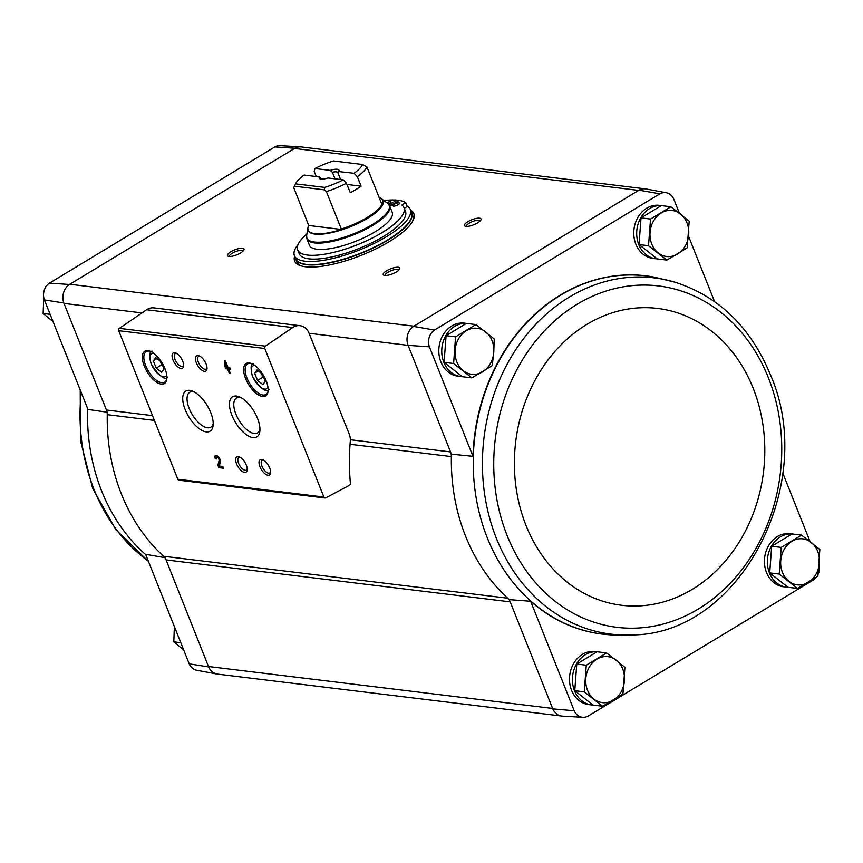 <?xml version="1.0" encoding="UTF-8"?>
<svg xmlns="http://www.w3.org/2000/svg" width="863" height="863" viewBox="0 0 863 863"><rect width="100%" height="100%" fill="white"/><g stroke="black" fill="none" stroke-linecap="round" stroke-linejoin="round"><path stroke-width="1.29" d="M309.094 333.291L349.224 434.132A14.261 11.899 -83.1 0 1 350.27 441.478A203.139 169.59 -83.1 0 0 350.41 483.399A1.78 1.489 -83.1 0 1 349.483 485.276L325.793 497.843A1.78 1.489 -83.1 0 1 323.884 497.045L264.768 348.501A1.78 1.489 -83.1 0 1 265.426 346.149L292.676 327.562A14.261 11.899 -83.1 0 1 299.99 325.685A14.261 11.899 -83.1 0 1 309.094 333.291L408.123 345.362L429.396 346.829L472.978 456.333A180.453 150.647 -83.1 0 1 653.723 277.045A180.453 150.647 -83.1 0 1 653.895 277.077M429.396 346.829A12.956 10.82 -83.1 0 1 434.477 330.054L659.915 193.83A12.956 10.82 -83.1 0 1 666.258 192.74A12.956 10.82 -83.1 0 1 673.787 199.159L679.332 213.085M688.566 236.289L714.542 301.565M657.304 258.889A26.731 22.319 -83.1 0 1 655.826 258.771L652.903 258.415A26.731 22.319 -83.1 0 1 635.837 244.153A26.731 22.319 -83.1 0 1 638.189 216.893A26.731 22.319 -83.1 0 1 659.375 205.351L662.299 205.707A26.731 22.319 -83.1 0 1 663.183 205.836M462.363 376.678A26.731 22.319 -83.1 0 1 460.896 376.559L457.973 376.203A26.731 22.319 -83.1 0 1 440.896 361.942A26.731 22.319 -83.1 0 1 443.258 334.682A26.731 22.319 -83.1 0 1 464.434 323.14L467.358 323.496A26.731 22.319 -83.1 0 1 468.253 323.625M218.015 674.176A14.261 11.909 -83.1 0 1 216.98 674.035A14.261 11.909 -83.1 0 1 208.673 666.959L166.084 559.936A10.69 8.921 -83.1 0 0 163.603 556.268L507.714 598.21A181.759 151.737 96.9 0 0 509.321 599.645L552.795 708.89L574.229 710.767L530.648 601.263L509.321 599.645M408.123 345.362L451.425 454.165A181.759 151.737 96.9 0 0 451.371 456.603A181.759 151.737 -83.1 0 0 507.714 598.21A10.69 8.921 -83.1 0 1 510.206 601.867L166.084 559.936M350.335 439.731L450.54 451.942A10.69 8.921 -83.1 0 1 451.371 456.603L350.054 444.262M451.425 454.165L472.978 456.333M782.784 473.053L810.001 541.446M165.2 557.703L145.631 554.337L189.213 663.841A12.956 10.82 -83.1 0 0 196.742 670.26L216.98 674.035M107.303 412.234L87.961 409.418L44.38 299.903L63.83 302.978L106.419 410.001A10.69 8.921 -83.1 0 1 107.249 414.672L154.412 420.41M208.673 666.959L189.213 663.841M610.303 634.812A180.453 150.647 -83.1 0 1 610.13 634.801A180.453 150.647 -83.1 0 1 530.648 601.263M816.463 577.12A12.956 10.82 -83.1 0 1 813.539 579.871L588.102 716.085A12.956 10.82 -83.1 0 1 582.903 717.315A12.956 10.82 -83.1 0 1 574.229 710.767M819.192 565.189A12.956 10.82 -83.1 0 1 818.124 574.337M593.043 705.049A26.731 22.319 -83.1 0 1 591.565 704.931L588.642 704.575A26.731 22.319 -83.1 0 1 571.565 690.303A26.731 22.319 -83.1 0 1 573.927 663.043A26.731 22.319 -83.1 0 1 595.103 651.5L598.027 651.856A26.731 22.319 -83.1 0 1 598.922 651.997M787.973 587.261A26.731 22.319 -83.1 0 1 786.495 587.142L783.582 586.786A26.731 22.319 -83.1 0 1 766.506 572.514A26.731 22.319 -83.1 0 1 768.868 545.254A26.731 22.319 -83.1 0 1 790.044 533.712L792.968 534.068A26.731 22.319 -83.1 0 1 793.863 534.197M407.951 344.92A14.261 11.909 -83.1 0 1 413.55 326.408L639.019 190.173L659.915 193.83M582.903 717.315L562.352 716.128A14.261 11.909 -83.1 0 1 552.795 708.89M666.258 192.74L646.02 188.965A14.261 11.909 96.9 0 0 639.019 190.173M434.477 330.054L413.55 326.408M410.508 210.054A64.153 19.331 158.3 0 1 413.83 213.603A64.153 19.331 158.3 0 1 389.278 241.597A64.153 19.331 158.3 0 1 294.628 261.047A64.153 19.331 158.3 0 1 294.607 256.182M477.606 222.87A8.91 2.686 158.3 0 1 465.2 226.192A8.91 2.686 158.3 0 1 471.748 219.785A8.91 2.686 158.3 0 1 480.907 219.936A8.91 2.686 158.3 0 1 477.606 222.87M396.387 271.953A8.91 2.686 158.3 0 1 383.97 275.265A8.91 2.686 158.3 0 1 390.518 268.857A8.91 2.686 158.3 0 1 399.677 269.019A8.91 2.686 158.3 0 1 396.387 271.953M240.583 252.967A8.91 2.686 158.3 0 1 228.177 256.279A8.91 2.686 158.3 0 1 234.725 249.871A8.91 2.686 158.3 0 1 243.884 250.033A8.91 2.686 158.3 0 1 240.583 252.967M63.83 302.978A14.261 11.909 -83.1 0 1 69.428 284.477L294.909 148.231A14.261 11.909 96.9 0 1 300.648 146.872A14.261 11.909 96.9 0 1 301.694 146.99M44.38 299.903A12.956 10.82 -83.1 0 1 49.461 283.129L274.898 146.915A12.956 10.82 -83.1 0 1 280.097 145.685L300.648 146.872M561.306 716.01L217.605 674.122A14.261 11.899 -83.1 0 1 208.501 666.516L552.611 708.447M638.642 190.399L294.531 148.458A14.261 11.899 -83.1 0 1 301.273 146.937L644.985 188.824M141.985 312.924L64.002 303.42A14.261 11.899 -83.1 0 1 69.806 284.251L413.927 326.182M274.898 146.915L294.909 148.231M69.428 284.477L49.461 283.129M225.772 368.728L227.562 368.943L229.375 373.496L230.464 373.625L228.652 369.073L230.443 369.299L229.741 367.53L227.951 367.304L225.437 360.993L224.348 360.863L225.07 366.958L225.772 368.728L226.581 368.231L228.371 368.458L227.562 368.943M215.34 458.814L216.43 458.943A2.276 1.046 -121.1 0 1 216.494 457.142A2.276 1.046 -121.1 0 1 218.317 458.167A2.276 1.046 -121.1 0 1 219.116 460.669L217.886 465.211L218.857 467.649L223.528 468.221L222.827 466.452L219.299 466.02L220.378 462.039A4.272 1.974 -121.1 0 0 218.868 457.347A4.272 1.974 -121.1 0 0 215.47 455.437A4.272 1.974 -121.1 0 0 215.34 458.814L216.246 458.329M266.214 380.982A18.889 8.706 -121.1 0 0 251.403 363.571A18.889 8.706 -121.1 0 0 243.884 372.665A18.889 8.706 -121.1 0 0 256.548 393.636A18.889 8.706 -121.1 0 0 268.102 391.209A18.889 8.706 -121.1 0 0 266.214 380.982M164.941 368.641A18.889 8.706 -121.1 0 0 150.13 351.23A18.889 8.706 -121.1 0 0 142.611 360.324A18.889 8.706 -121.1 0 0 155.286 381.295A18.889 8.706 -121.1 0 0 166.829 378.868A18.889 8.706 -121.1 0 0 164.941 368.641M182.729 361.198A8.91 4.099 -121.1 0 0 175.75 352.989A8.91 4.099 -121.1 0 0 172.201 357.271A8.91 4.099 -121.1 0 0 178.177 367.163A8.91 4.099 -121.1 0 0 183.625 366.02A8.91 4.099 -121.1 0 0 182.729 361.198M206.106 364.046A8.91 4.099 -121.1 0 0 199.116 355.836A8.91 4.099 -121.1 0 0 195.567 360.119A8.91 4.099 -121.1 0 0 201.543 370.011A8.91 4.099 -121.1 0 0 206.991 368.868A8.91 4.099 -121.1 0 0 206.106 364.046M210.777 412.687A23.441 10.798 -121.1 0 0 192.395 391.068A23.441 10.798 -121.1 0 0 183.064 402.363A23.441 10.798 -121.1 0 0 198.792 428.382A23.441 10.798 -121.1 0 0 213.129 425.373A23.441 10.798 -121.1 0 0 210.777 412.687M257.519 418.382A23.441 10.798 -121.1 0 0 239.137 396.764A23.441 10.798 -121.1 0 0 229.806 408.059A23.441 10.798 -121.1 0 0 245.534 434.078A23.441 10.798 -121.1 0 0 259.871 431.069A23.441 10.798 -121.1 0 0 257.519 418.382M246.311 465.081A8.91 4.099 -121.1 0 0 239.321 456.872A8.91 4.099 -121.1 0 0 235.782 461.155A8.91 4.099 -121.1 0 0 241.748 471.047A8.91 4.099 -121.1 0 0 247.206 469.904A8.91 4.099 -121.1 0 0 246.311 465.081M269.677 467.929A8.91 4.099 -121.1 0 0 262.697 459.72A8.91 4.099 -121.1 0 0 259.148 464.003A8.91 4.099 -121.1 0 0 265.124 473.895A8.91 4.099 -121.1 0 0 270.572 472.751A8.91 4.099 -121.1 0 0 269.677 467.929M325.017 497.994L178.965 480.195A1.78 1.489 -83.1 0 1 177.821 479.245L118.706 330.702A1.78 1.489 -83.1 0 1 119.364 328.35L146.624 309.763A14.261 11.899 -83.1 0 1 153.927 307.886L299.99 325.685M263.528 460.119A7.368 3.398 -121.1 0 0 262.169 460.324A7.368 3.398 -121.1 0 0 263.075 468.382A7.368 3.398 -121.1 0 0 269.795 472.935A7.368 3.398 -121.1 0 0 270.594 471.824M240.151 457.271A7.368 3.398 -121.1 0 0 238.803 457.476A7.368 3.398 -121.1 0 0 239.709 465.535A7.368 3.398 -121.1 0 0 246.419 470.087A7.368 3.398 -121.1 0 0 247.228 468.976M240.745 397.519A20.399 9.396 -121.1 0 0 236.473 397.962A20.399 9.396 -121.1 0 0 238.986 420.281A20.399 9.396 -121.1 0 0 257.573 432.87A20.399 9.396 -121.1 0 0 259.957 429.299M194.002 391.824A20.399 9.396 -121.1 0 0 189.741 392.266A20.399 9.396 -121.1 0 0 192.244 414.574A20.399 9.396 -121.1 0 0 210.831 427.174A20.399 9.396 -121.1 0 0 213.215 423.604M199.946 356.236A7.368 3.398 -121.1 0 0 198.598 356.441A7.368 3.398 -121.1 0 0 199.504 364.499A7.368 3.398 -121.1 0 0 206.214 369.051A7.368 3.398 -121.1 0 0 207.023 367.951M176.581 353.388A7.368 3.398 -121.1 0 0 175.221 353.593A7.368 3.398 -121.1 0 0 176.128 361.651A7.368 3.398 -121.1 0 0 182.848 366.203A7.368 3.398 -121.1 0 0 183.646 365.103M153.334 360.81L156.235 368.102L161.586 372.223L164.024 369.051L161.122 361.759L155.782 357.638L153.334 360.81L157.012 358.587M150.68 351.468A17.821 8.209 -121.1 0 0 146.214 351.64A17.821 8.209 -121.1 0 0 148.404 371.144A17.821 8.209 -121.1 0 0 164.65 382.147A17.821 8.209 -121.1 0 0 166.883 378.274M254.607 373.15L257.508 380.443L262.848 384.564L265.297 381.392L262.395 374.1L257.045 369.979L254.607 373.15L258.274 370.928M251.953 363.808A17.821 8.209 -121.1 0 0 247.487 363.981A17.821 8.209 -121.1 0 0 249.677 383.485A17.821 8.209 -121.1 0 0 265.912 394.488A17.821 8.209 -121.1 0 0 268.145 390.615M215.933 455.297A4.272 1.974 -121.1 0 0 216.149 458.318M217.886 465.211L218.695 464.726L219.936 460.173A2.276 1.046 -121.1 0 0 219.731 458.76M218.932 457.433A2.276 1.046 -121.1 0 0 217.314 456.656L216.494 457.142M218.695 464.726L219.666 467.163L218.857 467.649M219.666 467.163L223.29 467.606M225.232 360.971L226.581 368.231M225.879 366.462L225.07 366.958M228.371 368.458L230.184 372.999L229.375 373.496M230.194 368.674L228.652 369.073M225.879 364.704L226.16 367.088L226.861 367.174L225.879 364.704L226.689 364.218L227.67 366.689L226.861 367.174M261.392 373.323L262.924 377.174L257.508 380.443M262.924 377.174L263.927 377.94M160.119 360.982L161.651 364.833L156.235 368.102M161.651 364.833L162.654 365.599M163.603 556.268A181.759 151.737 -83.1 0 1 107.249 414.672M229.429 256.494A7.368 2.222 158.3 0 1 229.418 256.462A7.368 2.222 158.3 0 1 235.437 251.672A7.368 2.222 158.3 0 1 243.107 251.014A7.368 2.222 158.3 0 1 243.118 251.047M385.232 275.48A7.368 2.222 158.3 0 1 385.211 275.448A7.368 2.222 158.3 0 1 391.241 270.658A7.368 2.222 158.3 0 1 398.9 270A7.368 2.222 158.3 0 1 398.922 270.033M466.452 226.408A7.368 2.222 158.3 0 1 466.441 226.365A7.368 2.222 158.3 0 1 472.46 221.575A7.368 2.222 158.3 0 1 480.13 220.917A7.368 2.222 158.3 0 1 480.141 220.96M294.995 261.813A64.153 19.331 158.3 0 1 295.232 257.757M411.133 211.64A64.153 19.331 158.3 0 1 414.089 214.412M180.799 642.698L173.819 641.845L182.46 648.976M174.294 628.447L173.819 641.845M50.119 314.326L43.15 313.485L51.791 320.605M43.625 300.087L43.15 313.485M45.815 286.904L45.146 286.818M797.531 588.458L788.027 587.304L769.699 572.913L771.695 546.257L792.018 533.981L801.522 535.136L781.198 547.412L779.213 574.078L797.531 588.458L817.854 576.182L819.85 549.515L801.522 535.136M786.495 587.142A26.731 22.319 -83.1 0 1 769.429 572.87A26.731 22.319 -83.1 0 1 771.5 546.085A26.731 22.319 -83.1 0 1 792.018 533.981M792.061 533.981A26.731 22.319 -83.1 0 1 792.968 534.068M666.862 260.097L657.358 258.932L639.03 244.553L641.026 217.897L661.349 205.61L670.853 206.775L650.529 219.051L648.534 245.707L666.862 260.097L687.185 247.821L689.181 221.155L670.853 206.775M655.826 258.771A26.731 22.319 -83.1 0 1 638.749 244.509A26.731 22.319 -83.1 0 1 640.831 217.724A26.731 22.319 -83.1 0 1 661.338 205.61M661.392 205.621A26.731 22.319 -83.1 0 1 662.299 205.707M602.601 706.247L593.097 705.093L574.769 690.713L576.764 664.046L597.077 651.77L606.581 652.924L586.268 665.2L584.273 691.867L602.601 706.247L622.924 693.971L624.909 667.304L606.581 652.924M591.565 704.931A26.731 22.319 -83.1 0 1 574.488 690.659A26.731 22.319 -83.1 0 1 576.57 663.874A26.731 22.319 -83.1 0 1 597.077 651.77M597.131 651.77A26.731 22.319 -83.1 0 1 598.027 651.856M471.932 377.886L462.428 376.732L444.1 362.341L446.085 335.685L466.408 323.398L475.912 324.564L455.588 336.84L453.604 363.506L471.932 377.886L492.244 365.61L493.765 352.341L494.24 338.943L475.912 324.564M460.896 376.559A26.731 22.319 -83.1 0 1 443.819 362.298A26.731 22.319 -83.1 0 1 445.891 335.513A26.731 22.319 -83.1 0 1 466.408 323.409M466.462 323.409A26.731 22.319 -83.1 0 1 467.358 323.496M444.1 362.341L453.604 363.506M446.085 335.685L455.588 336.84M482.611 371.813A23.161 19.342 -83.1 0 1 463.291 370.756A23.161 19.342 -83.1 0 1 455.125 350.238A23.161 19.342 -83.1 0 1 466.279 330.766A23.161 19.342 -83.1 0 1 485.599 331.813A23.161 19.342 -83.1 0 1 493.765 352.341A23.161 19.342 -83.1 0 1 482.611 371.813M574.769 690.713L584.273 691.867M576.764 664.046L586.268 665.2M613.28 700.173A23.161 19.342 -83.1 0 1 593.96 699.116A23.161 19.342 -83.1 0 1 585.794 678.598A23.161 19.342 -83.1 0 1 596.948 659.127A23.161 19.342 -83.1 0 1 616.279 660.184A23.161 19.342 -83.1 0 1 624.445 680.702A23.161 19.342 -83.1 0 1 613.28 700.173M639.03 244.553L648.534 245.707M641.026 217.897L650.529 219.051M677.552 254.024A23.161 19.342 -83.1 0 1 658.221 252.967A23.161 19.342 -83.1 0 1 650.055 232.449A23.161 19.342 -83.1 0 1 661.22 212.978A23.161 19.342 -83.1 0 1 680.54 214.024A23.161 19.342 -83.1 0 1 688.706 234.553A23.161 19.342 -83.1 0 1 677.552 254.024M771.695 546.257L781.198 547.412M769.699 572.913L779.213 574.078M808.221 582.385A23.161 19.342 -83.1 0 1 788.901 581.328A23.161 19.342 -83.1 0 1 780.735 560.81A23.161 19.342 -83.1 0 1 791.889 541.338A23.161 19.342 -83.1 0 1 811.209 542.396A23.161 19.342 -83.1 0 1 819.375 562.913A23.161 19.342 -83.1 0 1 808.221 582.385M343.258 179.838A36.526 11.014 158.3 0 1 324.725 187.4L295.567 183.851A36.526 11.014 158.3 0 1 295.61 183.754A36.526 11.014 158.3 0 1 304.11 175.06L319.332 176.915A10.69 3.225 158.3 0 0 320.054 178.878A10.69 3.225 158.3 0 0 328.037 177.983L343.258 179.838L346.495 183.236L350.27 192.708A40.097 12.082 -21.7 0 0 361.101 186.16L346.98 184.445M319.332 176.915L321.705 179.137M316.246 176.537L314.208 171.435L314.93 168.522L330.162 170.378L332.406 172.276L335.017 178.824M314.93 168.522A36.526 11.014 158.3 0 1 333.474 160.95L362.633 164.499L366.991 167.055A40.097 12.082 158.3 0 1 357.325 176.688L354.089 173.29L338.803 171.575M330.162 170.378A10.69 3.225 158.3 0 1 338.9 171.37A10.69 3.225 158.3 0 1 338.868 171.435L337.983 172.956L340.583 179.504M357.325 176.688L361.101 186.16M295.567 183.851L293.722 187.616L308.749 225.491A40.162 12.104 158.3 0 0 307.875 229.029A40.162 12.104 158.3 0 0 341.5 229.482L326.376 191.597L324.423 189.849L324.725 187.4M346.495 183.236A40.097 12.082 158.3 0 1 326.376 191.597M366.991 167.055L382.115 204.952A40.162 12.104 158.3 0 0 382.212 199.439A40.162 12.104 158.3 0 0 379.094 197.465M324.423 189.849L294.423 186.192L293.722 187.616M362.633 164.499A36.526 11.014 158.3 0 1 354.089 173.29M309.439 245.265A44.552 13.43 -21.7 0 0 355.804 241.273A44.552 13.43 -21.7 0 0 392.223 212.33L389.709 206.009A44.552 13.43 158.3 0 1 353.291 234.952A44.552 13.43 158.3 0 1 306.926 238.954L309.439 245.265M407.109 206.117A62.373 18.803 158.3 0 1 410.292 209.526A62.373 18.803 158.3 0 1 359.288 250.054A62.373 18.803 158.3 0 1 294.391 255.642A62.373 18.803 158.3 0 1 298.037 244.596M404.24 208.296L407.26 206.473L405.75 202.686A59.698 17.994 -21.7 0 0 399.224 200.41L389.763 206.128M403.981 207.649L405.491 211.435A57.206 17.238 158.3 0 1 358.717 248.609A57.206 17.238 158.3 0 1 299.191 253.733L297.692 249.946A57.206 17.238 -21.7 0 0 357.206 244.822A57.206 17.238 -21.7 0 0 403.981 207.649A57.206 17.238 -21.7 0 0 401.867 205.038L405.75 202.686M410.292 209.526L411.543 212.686A62.373 18.803 158.3 0 1 360.551 253.215A62.373 18.803 158.3 0 1 295.653 258.803L294.391 255.642M301.068 265.88A62.373 18.803 158.3 0 1 296.904 261.964L295.772 259.116A62.373 18.803 158.3 0 1 295.718 258.965L295.772 259.116A62.373 18.803 158.3 0 0 360.68 253.528A62.373 18.803 158.3 0 0 411.673 212.999L411.608 212.837A62.373 18.803 158.3 0 1 411.673 212.999L412.805 215.836A62.373 18.803 158.3 0 1 412.482 221.543M389.084 204.844L396.883 200.13L397.422 201.489M396.883 200.13A59.698 17.994 -21.7 0 0 386.279 200.313L384.769 201.219M306.904 233.938A57.206 17.238 -21.7 0 0 297.692 249.946M398.199 204.704A3.56 1.079 -21.7 0 0 399.558 203.15A3.56 1.079 -21.7 0 0 395.847 203.474A3.56 1.079 -21.7 0 0 392.935 205.782A3.56 1.079 -21.7 0 0 398.199 204.704M388.577 204.207A3.56 1.079 -21.7 0 0 389.634 203.657A3.56 1.079 -21.7 0 0 390.993 202.104A3.56 1.079 -21.7 0 0 386.71 202.665M341.5 229.482L308.749 225.491M332.406 172.276A8.759 2.643 158.3 0 1 337.918 172.643A8.759 2.643 158.3 0 1 337.983 172.956M106.419 410.001L152.503 415.621M118.706 330.702L264.768 348.501M177.821 479.245L323.884 497.045M146.624 309.763L292.676 327.562M119.364 328.35L265.426 346.149M153.387 353.053A13.366 6.16 -121.1 0 0 153.409 368.113A13.366 6.16 -121.1 0 0 166.732 375.135M254.661 365.394A13.366 6.16 -121.1 0 0 254.682 380.454A13.366 6.16 -121.1 0 0 267.994 387.476M219.936 460.173L219.116 460.669M145.771 554.693A180.432 150.637 -83.1 0 1 101.586 490.82A180.432 150.637 -83.1 0 1 87.659 408.663M148.35 561.155A179.439 149.806 -83.1 0 1 93.991 489.353A179.439 149.806 -83.1 0 1 81.198 392.428M675.233 282.266L654.564 277.206A180.432 150.637 96.9 0 0 654.068 277.109A180.432 150.637 96.9 0 0 473.269 459.105A180.432 150.637 96.9 0 0 610.465 634.823A180.432 150.637 96.9 0 0 610.982 634.855L632.255 634.909C739.861 634.575 818.577 483.431 770.314 374.52C750.659 327.26 718.976 296.505 675.233 282.266A179.439 149.806 96.9 0 0 483.992 437.897A179.439 149.806 96.9 0 0 632.255 634.909M768.361 377.703A171.953 143.56 96.9 0 0 519.914 364.164A171.953 143.56 96.9 0 0 624.909 628.027A171.953 143.56 96.9 0 0 768.361 377.703M753.162 388.231A149.504 124.811 96.9 0 0 537.153 376.462A149.504 124.811 96.9 0 0 628.447 605.88A149.504 124.811 96.9 0 0 753.162 388.231M381.899 204.52A40.097 12.082 158.3 0 1 341.284 229.062M381.964 199.159A40.334 12.158 158.3 0 1 350.076 226.883A40.334 12.158 158.3 0 1 307.854 228.652M381.878 199.073L387.584 203.323A44.315 13.355 158.3 0 1 352.945 234.1A44.315 13.355 158.3 0 1 306.624 235.534L306.926 238.954M152.201 351.144C149.493 351.165 149.148 355.47 151.154 364.067C159.267 376.279 164.833 380.615 167.864 377.077M253.474 363.496C250.766 363.506 250.41 367.811 252.417 376.408C260.529 388.62 266.106 392.956 269.137 389.418M80.216 389.947L80.442 440.529L92.686 488.48L115.933 529.796L148.458 561.435M295.61 183.754L293.981 187.077M307.854 228.533L306.624 235.534M387.584 203.323L389.709 206.009"/></g></svg>

